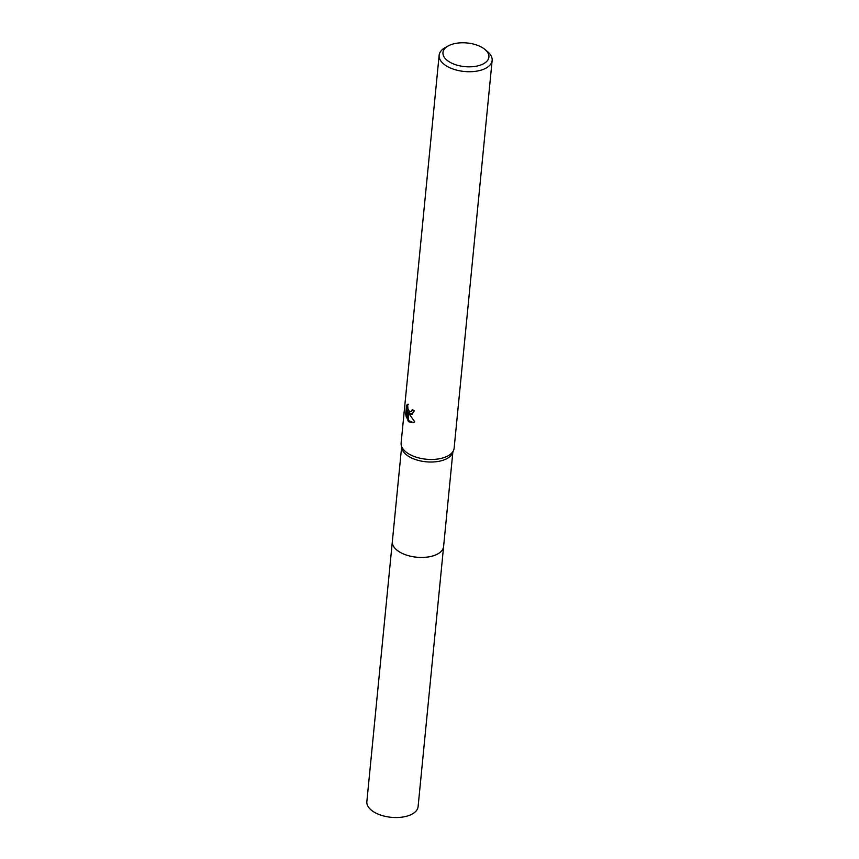<?xml version="1.0" encoding="UTF-8"?>
<svg xmlns="http://www.w3.org/2000/svg" width="859" height="859" viewBox="0 0 859 859"><rect width="100%" height="100%" fill="white"/><g stroke="black" fill="none" stroke-linecap="round" stroke-linejoin="round"><path stroke-width="1.29" d="M443.631 546.184A25.749 13.261 -174.4 0 1 443.609 546.539A25.749 13.261 -174.4 0 1 425.119 557.308A25.749 13.261 -174.4 0 1 397.008 550.179A25.749 13.261 -174.4 0 1 392.348 541.503A25.749 13.261 -174.4 0 1 392.391 541.159M443.62 546.292A25.749 13.261 -174.4 0 1 425.345 557.298A25.749 13.261 -174.4 0 1 397.008 550.189A25.749 13.261 -174.4 0 1 392.38 541.267M487.332 51.454A26.629 13.712 -174.4 0 1 487.633 51.712A26.629 13.712 -174.4 0 1 492.153 60.431L454.132 448.173A26.629 13.712 -174.4 0 1 453.627 450.191L452.468 453.069A25.749 13.261 -174.4 0 1 432.592 462.002A25.749 13.261 -174.4 0 1 406.371 454.765A25.749 13.261 -174.4 0 1 401.808 448.097L401.217 445.059A26.629 13.712 -174.4 0 1 401.121 442.976L439.142 55.234A26.629 13.712 -174.4 0 1 445.263 47.556L448.28 45.892A23.086 11.886 -174.4 0 1 484.734 49.274A23.086 11.886 -174.4 0 1 485.002 49.5A23.086 11.886 -174.4 0 1 479.011 65.563A23.086 11.886 -174.4 0 1 447.152 60.334A23.086 11.886 -174.4 0 1 448.28 45.892M453.627 450.191A26.629 13.712 -174.4 0 1 433.076 459.436A26.629 13.712 -174.4 0 1 405.942 451.952A26.629 13.712 -174.4 0 1 401.217 445.059M407.585 404.278L407.961 408.809L409.367 411.332L410.946 411.772L412.32 409.603A26.629 13.712 5.6 0 0 414.339 410.785L411.88 414.414L409.657 414.081L407.918 412.105L414.747 421.866L413.082 422.757L408.895 421.812L407.971 420.846L407.187 410.656L406.479 417.925L405.695 414.113L406.575 405.158L407.338 404.933L406.457 413.898L405.695 414.113M492.153 60.431A26.629 13.712 -174.4 0 1 473.03 71.587A26.629 13.712 -174.4 0 1 443.963 64.21A26.629 13.712 -174.4 0 1 439.142 55.234M406.2 406.039L408.605 404.31M412.954 409.99L410.946 411.772M407.971 404.224L407.338 404.933M412.245 414.285L407.918 412.105M406.457 413.898L406.694 415.638M407.187 410.656L407.928 410.441L408.025 412.084M408.036 412.363L408.701 420.631L413.458 422.628M408.701 420.631L407.971 420.846M392.348 541.514A25.749 13.261 -174.4 0 0 405.598 554.796A25.749 13.261 -174.4 0 0 432.775 555.966A25.749 13.261 -174.4 0 0 443.609 546.539L418.097 806.633A25.749 13.261 -174.4 0 1 407.263 816.05A25.749 13.261 -174.4 0 1 380.097 814.88A25.749 13.261 -174.4 0 1 366.847 801.608L401.615 447.088M485.002 49.5L487.633 51.712M443.598 546.528L452.854 452.113"/></g></svg>

